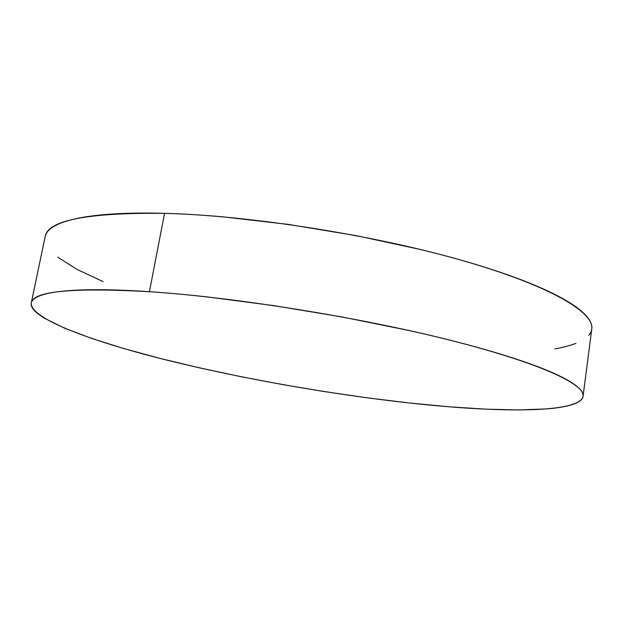 <?xml version="1.0" encoding="UTF-8"?>
<svg xmlns="http://www.w3.org/2000/svg" width="623" height="623" viewBox="0 0 623 623"><rect width="100%" height="100%" fill="white"/><g stroke="black" fill="none" stroke-linecap="round" stroke-linejoin="round"><path stroke-width="0.93" d="M583.089 396.119L591.764 329.03C594.521 312.427 550.304 285.653 461.394 260.235C372.772 234.848 249.286 215.472 164.558 213.339L149.434 291.689C234.458 297.272 359.401 317.317 449.479 340.049C539.853 362.82 585.231 384.391 583.066 396.29C579.616 413.407 498.649 412.854 409.521 402.995C329.17 394.086 239.364 378.216 164.005 359.409C89.759 340.719 29.787 318.345 31.267 302.957C32.879 291.214 72.268 287.452 149.434 291.689L164.558 213.339C87.563 212.544 47.769 220.293 45.168 236.576L31.29 302.84M409.521 402.995L449.214 406.803L486.088 409.171L519.037 409.942L546.745 408.906C554.992 408.244 561.977 407.232 567.709 405.885C573.433 404.529 577.622 402.801 580.254 400.714C582.887 398.619 583.689 396.15 582.661 393.308C581.625 390.457 578.51 387.257 573.324 383.69C568.106 380.116 560.684 376.237 551.036 372.048C541.356 367.85 529.472 363.427 515.385 358.793C501.258 354.152 485.161 349.417 467.094 344.605C448.996 339.776 429.395 335.026 408.291 330.346L342.479 317.037L274.198 305.675L208.347 297.054C187.235 294.702 167.595 292.911 149.434 291.689C131.321 290.474 115.146 289.82 100.91 289.726C86.722 289.633 74.705 290.053 64.862 290.98C55.05 291.907 47.418 293.262 41.982 295.037C36.57 296.821 33.198 298.923 31.874 301.361C30.566 303.79 31.064 306.461 33.377 309.366C35.698 312.263 39.56 315.316 44.957 318.509L64.924 328.337L91.682 338.445L123.775 348.545L159.924 358.373L199.041 367.757L240.198 376.533L282.569 384.57L325.408 391.742L367.975 397.933L409.521 402.995M588.735 335.338C591.468 332.269 592.395 328.796 591.515 324.933C590.62 321.063 587.668 316.834 582.676 312.255C577.653 307.661 570.434 302.794 561.027 297.654C551.581 292.499 539.954 287.187 526.139 281.728C512.293 276.254 496.484 270.795 478.721 265.343C460.919 259.892 441.629 254.636 420.837 249.574L355.912 235.58L288.41 224.412L223.143 216.866C202.179 215.013 182.648 213.837 164.558 213.339C146.498 212.848 130.347 213.004 116.096 213.806C101.876 214.608 89.798 215.971 79.845 217.886C69.932 219.802 62.168 222.17 56.568 224.965C50.993 227.769 47.434 230.892 45.907 234.334L45.129 236.763M57.666 257.135L76.948 269.385L103.052 281.596M554.797 348.911C563.083 347.447 570.123 345.586 575.925 343.328"/></g></svg>
